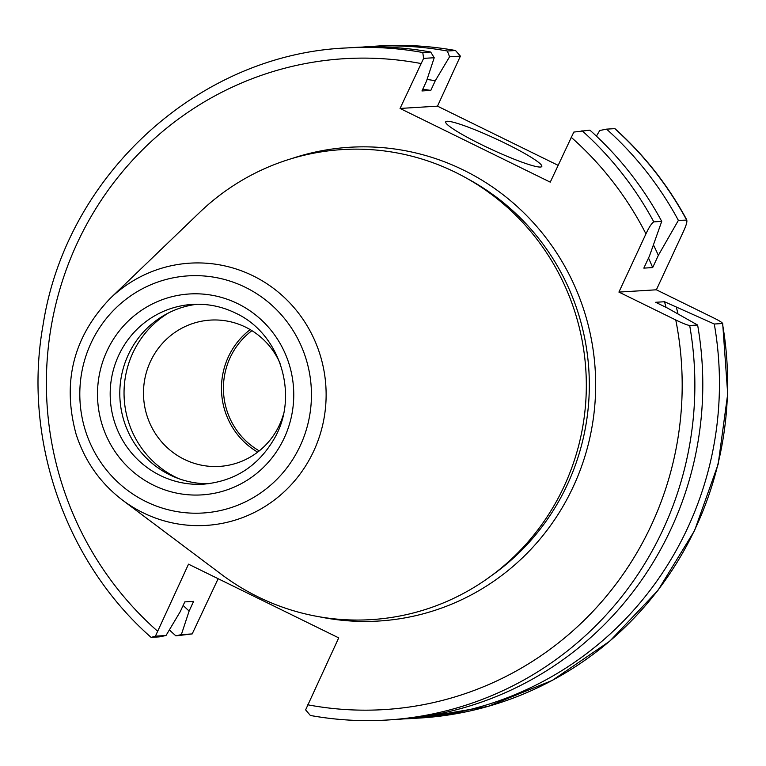 <?xml version="1.0" encoding="UTF-8"?>
<svg xmlns="http://www.w3.org/2000/svg" width="766" height="766" viewBox="0 0 766 766"><rect width="100%" height="100%" fill="white"/><g stroke="black" fill="none" stroke-linecap="round" stroke-linejoin="round"><path stroke-width="1.15" d="M596.408 136.128L599.768 130.498L606.567 129.138L614.725 128.64A336.657 328.202 86.5 0 1 686.537 219.871C687.504 221.02 686.451 224.926 683.396 231.581L656.376 289.797L713.223 317.699C719.695 320.887 722.759 322.831 722.443 323.52L714.285 324.018L664.505 301.747L655.667 302.283L667.626 308.152L697.625 325.033L689.697 325.512C686.939 325.014 682.305 323.166 675.775 319.977L618.918 292.085L645.949 233.869C649.061 227.205 651.684 223.212 653.8 221.872L661.728 221.384L649.52 255.873L643.833 268.119L652.67 267.583L658.348 255.337L678.379 220.369L686.901 220.101C668.124 185.315 644.139 154.828 614.935 128.64M218.147 578.713L192.189 633.922L181.36 634.583L189.125 611.048L193.616 601.358L184.788 601.894L180.288 611.584L166.011 635.521L155.421 636.163L151.295 637.36L159.213 636.881L166.011 635.521M460.395 56.129L455.511 50.518L447.354 51.016L449.565 56.789L460.395 56.129L437.501 106.158L558.069 165.312M259.262 450.877A71.516 69.716 86.5 0 1 251.937 330.673M656.376 289.797L618.918 292.085M722.664 323.338L722.443 323.52A336.657 328.202 86.5 0 1 419.873 718.029L488.057 706.405L552.305 680.399L609.765 641.171L657.898 590.481L694.58 530.57L718.192 464.091L727.7 393.973L722.673 323.338M155.421 636.163L188.513 564.169L338.716 637.867L305.624 709.871L310.364 715.473C335.795 720.069 361.38 721.591 387.136 720.03A336.657 328.202 86.5 0 1 310.498 715.482M697.625 325.033A336.657 328.202 86.5 0 1 395.055 719.542L387.136 720.03A336.657 328.202 86.5 0 0 689.697 325.512M437.501 106.158L400.053 108.446L550.256 182.145L573.82 132.078L589.906 130.153A336.657 328.202 86.5 0 1 661.728 221.384M664.505 301.747A295.868 288.437 86.5 0 1 666.018 307.367M648.515 258.037A295.868 288.437 86.5 0 1 652.67 267.583M676.464 307.616A306.17 298.481 86.5 0 1 677.977 313.964M653.427 244.9A306.17 298.481 86.5 0 1 658.348 255.337M714.285 324.018A336.657 328.202 86.5 0 1 411.715 718.527A336.657 328.202 86.5 0 1 403.376 718.929M606.567 129.138A336.657 328.202 86.5 0 1 678.379 220.369M400.053 108.446L423.617 58.379L434.217 57.728L430.693 52.031L422.775 52.509A336.657 328.202 86.5 0 0 346.136 47.971C198.557 54.357 66.269 175.194 43.145 324.497C22.501 438.487 64.995 561.708 151.084 637.36L151.295 637.36M422.775 52.509L423.617 58.379M181.36 634.583L175.874 635.866L192.189 633.922M455.646 50.527L455.511 50.518A336.657 328.202 86.5 0 0 378.883 45.97C404.64 44.409 430.224 45.931 455.646 50.527M434.217 57.728L426.451 81.273L421.951 90.963L430.789 90.417L435.289 80.727L449.565 56.789M481.986 144.879A52.978 5.726 -155.1 0 1 445.707 121.851A52.978 5.726 -155.1 0 1 496.167 138.972A52.978 5.726 -155.1 0 1 541.811 166.461A52.978 5.726 -155.1 0 1 481.986 144.879M250.195 329.619A73.287 71.449 -93.5 0 0 257.663 452.132M283.238 415.038A73.287 71.449 86.5 0 1 219.402 466.408A73.287 71.449 86.5 0 1 184.261 459.341A73.287 71.449 86.5 0 1 144.784 379.141A73.287 71.449 86.5 0 1 210.478 320.092A73.287 71.449 86.5 0 1 280.088 363.333M178.794 478.673A93.232 90.895 86.5 0 1 124.216 398.789A93.232 90.895 86.5 0 1 168.673 312.854M208.256 483.748A90.053 87.793 86.5 0 1 119.965 399.048A90.053 87.793 86.5 0 1 197.302 304.236M110.294 298.319L199.457 212.594A235.478 229.561 86.5 0 1 491.983 194.765A235.478 229.561 86.5 0 1 564.092 486.343A235.478 229.561 86.5 0 1 221.527 574.452L122.608 500.208C100.317 483.193 84.825 461.209 76.112 434.245C61.95 382.167 73.344 336.858 110.294 298.319A131.379 128.075 86.5 0 1 253.039 275.817A131.379 128.075 86.5 0 1 313.725 451.05A131.379 128.075 86.5 0 1 122.608 500.208M346.136 47.971L354.064 47.482A336.657 328.202 86.5 0 1 430.693 52.031M422.746 89.258A295.868 288.437 86.5 0 1 430.789 90.417M189.125 611.048A306.17 298.481 86.5 0 1 183.141 605.427M427.055 79.453A306.17 298.481 86.5 0 1 435.289 80.727M175.874 635.866A336.657 328.202 86.5 0 1 169.372 629.891M362.404 47.08A336.657 328.202 86.5 0 1 370.725 46.467A336.657 328.202 86.5 0 1 447.354 51.016M675.775 319.977A326.057 317.871 86.5 0 1 307.654 704.777M157.451 631.079A326.057 317.871 86.5 0 1 77.165 243.262A326.057 317.871 86.5 0 1 420.907 63.511M581.978 130.632A336.657 328.202 86.5 0 1 653.8 221.872M571.11 137.21A326.057 317.871 86.5 0 1 645.949 233.869M291.482 158.658A237.326 231.37 86.5 0 1 463.622 170.138A237.326 231.37 86.5 0 1 583.97 459.351A237.326 231.37 86.5 0 1 319.422 616.802M203.469 484.179A90.053 87.793 86.5 0 1 110.352 399.632A90.053 87.793 86.5 0 1 192.496 304.399C207.509 303.537 221.824 306.419 235.449 313.035C280.212 333.469 299.305 395.026 274.716 437.893C258.649 465.891 234.903 481.316 203.469 484.179M237.757 303.671A100.652 98.125 86.5 0 1 251.315 477.477A100.652 98.125 86.5 0 1 97.809 402.15A100.652 98.125 86.5 0 1 237.757 303.671M245.35 287.307A118.797 115.81 86.5 0 1 261.359 492.442A118.797 115.81 86.5 0 1 80.171 403.538A118.797 115.81 86.5 0 1 245.35 287.307M467.662 178.804A232.031 226.2 86.5 0 1 567.415 484.466A232.031 226.2 86.5 0 1 491.858 575.39M411.715 718.527L419.873 718.029M370.725 46.467L378.883 45.97"/></g></svg>
